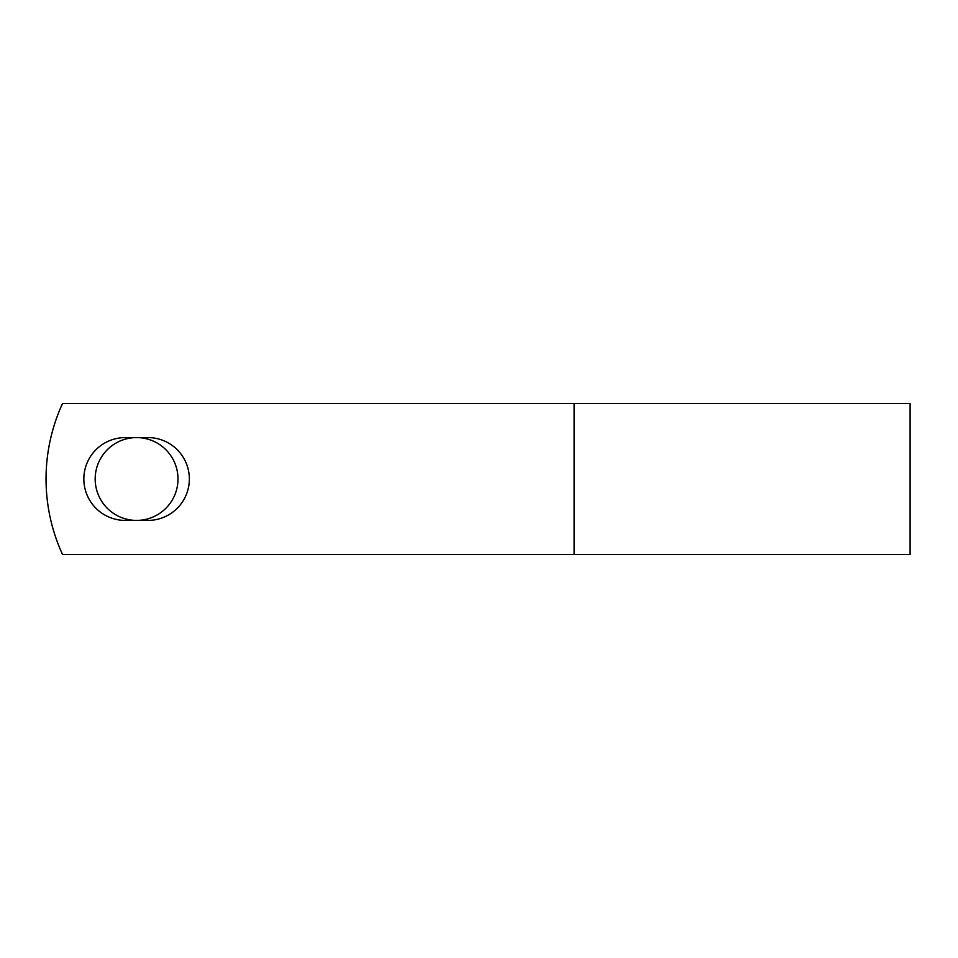 <?xml version="1.0" encoding="UTF-8"?>
<svg xmlns="http://www.w3.org/2000/svg" width="958" height="958" viewBox="0 0 958 958"><rect width="100%" height="100%" fill="white"/><g stroke="black" fill="none" stroke-linecap="round" stroke-linejoin="round"><path stroke-width="1.44" d="M83.837 479A41.41 41.41 0 0 0 125.247 520.41L147.939 520.41A41.41 41.41 0 0 0 189.349 479A41.41 41.41 0 0 0 147.939 437.59L125.247 437.59A41.41 41.41 0 0 0 83.837 479M95.177 479A41.41 41.41 0 0 1 136.587 437.59A41.41 41.41 0 0 1 177.996 479A41.41 41.41 0 0 1 136.587 520.41A41.41 41.41 0 0 1 95.177 479M574.117 403.546L62.51 403.546A181.098 181.098 0 0 0 62.51 554.454L574.117 554.454L574.117 403.546L910.1 403.546L910.1 554.454L574.117 554.454"/></g></svg>
